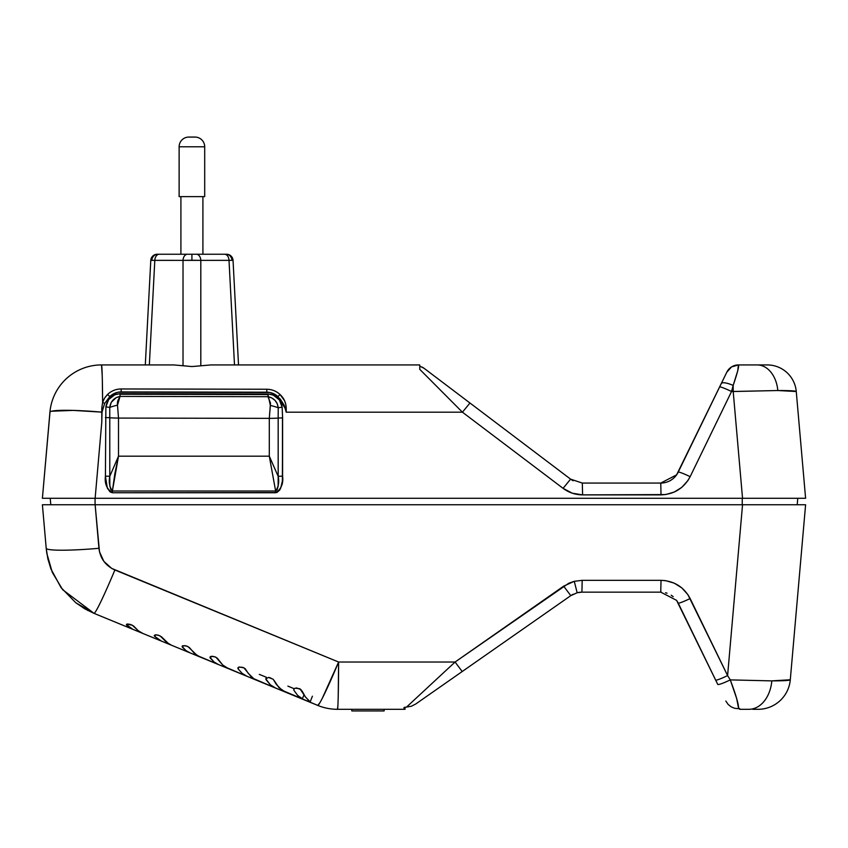<?xml version="1.0" encoding="UTF-8"?>
<svg xmlns="http://www.w3.org/2000/svg" width="848" height="848" viewBox="0 0 848 848"><rect width="100%" height="100%" fill="white"/><g stroke="black" fill="none" stroke-linecap="round" stroke-linejoin="round"><path stroke-width="1.27" d="M351.793 709.31L351.803 710.931L384.144 710.931L384.155 709.31L384.144 710.931L351.803 710.931L351.793 709.31M63.314 504.751L95.135 504.751L99.492 551.794L103.869 561.376L111.713 568.425L338.606 662.034L455.079 662.034L568.743 583.254L574.266 581.315L582.194 580.329L574.266 581.315L577.149 592.741L581.908 592.148L582.194 580.329L661.027 580.329L665.542 580.636L674.213 583.127L681.856 587.918L687.887 594.618L727.595 675.58L742.541 504.751L42.4 504.751L46.205 548.296L47.848 558.779L50.912 568.934L61.003 587.537L75.748 602.716L84.62 608.716M805.6 504.751L800.841 504.751L805.6 504.751L790.294 679.767A32.362 32.362 0 0 1 758.048 709.31A32.362 32.362 0 0 0 790.294 679.767C789.965 680.488 783.806 680.859 771.828 680.88A32.362 23.14 90 0 1 748.869 709.31L739.668 709.31L739.657 708.578L738.629 708.652L739.657 708.578L739.668 709.31L748.869 709.31A32.362 23.14 -90 0 0 771.828 680.88L730.276 679.895L736.658 698.466L738.629 708.652L734.718 708.313L731.082 706.819L728.05 704.328L725.846 701.052L728.05 704.328L731.071 706.808L734.707 708.313L738.629 708.652C738.778 704.656 735.99 695.063 730.276 679.895L771.828 680.88L790.294 679.767L805.6 504.751L50.17 504.751M126.373 624.637L126.723 625.241L127.242 624.033L126.723 625.241L132.871 629.343L94.033 613.358A51.781 2.777 -67.6 0 0 114.883 569.983A51.781 2.777 112.4 0 1 94.033 613.358L75.748 602.716L61.003 587.537L50.912 568.934L47.848 558.779L46.205 548.296L46.82 553.384L52.269 572.315L62.667 589.71L94.033 613.358L237.154 672.252L132.871 629.343L126.373 624.637L127.55 624.001L130.56 624.467L133.581 626.004L138.341 630.795L142.856 633.456L263.972 683.287L161.406 641.088L154.537 636.233L154.209 635.576L155.417 634.834L158.449 635.226L161.47 636.795L168.837 643.908M126.659 624.202L132.214 625.156L138.341 630.795L142.856 633.456L161.406 641.088L157.749 639.074L154.209 635.576L156.795 634.866L160.113 635.915L166.462 642.212L171.402 645.19L290.79 694.321L189.941 652.822L185.882 650.511L182.066 646.473L184.694 645.604L188.023 646.621L197.149 655.504L218.477 664.567L214.003 661.938L210.23 658.059L209.954 657.306L211.226 656.341L215.159 656.871L217.311 658.196L222.717 664.98L225.462 667.111L247.012 676.312L242.136 673.354L238.118 668.892L237.853 668.086L239.168 667.005L243.122 667.45L245.273 668.796L248.273 673.365L253.775 678.697L275.547 688.046L270.268 684.749L265.795 678.813L268.53 677.435L273.162 679.248M269.463 677.499L273.257 679.343L276.289 684.368L282.087 690.293L317.756 705.419A51.781 51.781 0 0 0 337.462 709.31L405.005 709.31L404.061 709.31L404.061 707.433L406.531 707.084L404.061 707.433L405.026 707.423L405.005 709.31L405.026 707.433L404.061 707.433L404.061 709.31L337.462 709.31A51.781 51.781 0 0 1 317.756 705.419A51.781 2.777 -67.6 0 0 338.606 662.034L114.883 569.983C105.555 565.701 100.244 558.472 98.94 548.296L95.135 504.751M411.418 706.225L415.806 703.957L570.789 595.646L563.655 586.159L455.079 662.034L406.531 707.084L411.418 706.225L415.806 703.957L411.418 706.225L406.531 707.084L455.079 662.034L338.606 662.034L322.155 698.614M415.806 703.957L462.213 671.521L455.079 662.034L462.213 671.521L570.789 595.646L577.149 592.741L581.908 592.148L661.334 592.148M676.545 600.278L717.737 684.368A12.943 1.452 -25.9 0 0 730.276 679.895L727.595 675.58L730.276 679.895A12.943 1.452 154.1 0 1 717.737 684.368L715.67 680.107A12.943 1.145 -25.9 0 0 727.595 675.58L690.145 598.54C683.88 586.964 674.181 580.891 661.027 580.329L582.194 580.329L581.908 592.148L660.751 592.148L661.027 580.329L660.751 592.148L676.609 600.363L678.209 603.076A12.943 1.145 -25.9 0 0 690.145 598.54A12.943 1.145 154.1 0 1 678.209 603.076L715.67 680.107A12.943 1.145 154.1 0 0 727.595 675.58L742.541 504.751L796.77 504.751M671.203 595.201L673.195 596.663M665.542 592.741L667.047 593.197M742.371 504.751L797.83 504.751M758.048 709.31L752.77 709.31M755.663 709.31L757.444 709.31M84.662 608.747L93.619 613.189M42.4 504.751L46.428 504.751L42.4 504.751L46.205 548.296A51.781 4.6 -5 0 0 98.94 548.296A51.781 4.6 175 0 1 46.205 548.296L46.863 553.606M88.022 610.581L75.748 602.716M337.769 707.476L337.493 709.288M338.235 695.699L338.606 662.034A51.781 1.145 90 0 1 337.462 709.31L337.875 705.79M274.031 680.403L278.981 687.675L285.543 692.159L317.756 705.419L320.067 702.483M171.402 645.19L189.941 652.822L185.882 650.511L182.373 647.172L182.786 645.741L186.359 645.932L189.38 647.522L194.595 653.607L199.937 656.935L218.477 664.567L214.003 661.938L209.954 657.306L212.615 656.267L215.975 657.264L222.717 664.98L228.472 668.68L247.012 676.312L242.136 673.354L238.118 668.892L237.853 668.086L239.168 667.005L243.938 667.842L250.849 676.344L253.775 678.697L275.547 688.046L270.268 684.749L266.028 679.672M303.319 699.43L297.648 695.392L293.959 690.389L293.747 689.477L295.115 688.152L299.959 688.777L305.375 696.897L310.167 701.826L307.888 701.317M296.546 687.908L301.114 689.647M306.414 700.724L302.27 698.922L304.019 694.851L302.27 698.922L297.648 695.392L293.959 690.389M573.121 594.247L571.329 595.275M580.774 592.18L579.057 592.36M578.855 592.381L577.753 592.593M577.721 592.604L577.149 592.741L574.266 581.315L563.655 586.159L570.789 595.646L577.234 592.72M728.082 704.359L731.082 706.819L734.718 708.313L738.629 708.652M302.026 690.929L305.375 696.897L310.167 701.826L304.782 700.056M293.747 689.477L294.161 688.703M302.227 699.028L275.547 688.046M265.795 678.813L266.177 678.103M294.055 688.661L287.875 686.117L294.055 688.661M238.118 668.892L238.892 667.09L238.118 668.892M237.853 668.086L238.224 667.44M259.34 674.383L266.399 677.287M210.23 658.059L210.94 656.416L210.23 658.059M209.954 657.306L210.304 656.712M182.373 647.172L183.02 645.678L182.373 647.172M293.366 688.375L294.065 688.64L293.366 688.375M182.066 646.473L182.394 645.932M154.537 636.233L155.11 634.887L154.537 636.233M278.176 418.075L278.176 476.332A6.477 0.562 -0 0 1 282.469 476.194L282.469 417.937A6.477 0.562 180 0 0 278.176 418.075L278.176 476.332L269.293 456.171L269.293 418.361L118.508 418.075L118.508 456.171L269.293 456.171L275.632 491.003L112.392 491.003L114.83 473.767L118.508 456.171L269.293 456.171L269.293 418.361L118.508 418.075L117.374 403.531L117.755 400.839L120.024 396.408L267.979 396.694L270.491 403.086L269.293 418.361A12.943 1.124 180 0 0 278.176 418.075A12.943 1.124 0 0 1 269.293 418.361L270.364 405.439A12.943 1.982 -166.1 0 1 278.218 407.75L278.176 418.075A6.477 0.562 0 0 1 282.469 417.937A6.477 0.562 0 0 1 282.607 417.937L282.373 481.007L280.72 488.045L279.586 490.186L276.84 492.529L112.402 492.741L110.123 491.957L107.314 488.045L105.417 476.163L105.873 406.945L108.65 399.567L114.84 394.723L120.034 393.705L120.034 394.267L267.989 394.553L267.989 393.991L120.034 393.705L267.989 393.991L273.194 395.03L279.384 399.917L282.151 407.284L282.607 417.937L282.151 407.284C280.826 399.238 276.098 394.808 267.989 393.991L267.989 394.553L120.034 394.267L120.034 393.705C111.936 394.479 107.219 398.899 105.873 406.945L105.417 476.163A6.477 0.562 0 0 1 109.784 476.322L109.784 417.757A12.943 1.124 180 0 0 118.508 418.075L118.508 456.171L109.784 476.322L109.752 407.422A12.943 2.109 166.7 0 1 117.512 405.143L118.508 418.075A12.943 1.124 0 0 1 109.784 417.757A6.477 0.562 180 0 0 105.417 417.598A6.477 0.562 0 0 1 109.784 417.757L109.752 407.422L111.3 402.27L116.165 397.659L120.024 396.408L117.512 405.143A12.943 2.109 -13.3 0 0 109.752 407.422A6.477 0.572 -174.8 0 0 105.873 406.945A6.477 0.572 5.2 0 1 109.752 407.422C110.579 401.348 114.003 397.67 120.024 396.408L120.034 394.267L120.024 396.408L267.979 396.694L271.826 397.966L275.059 400.415L277.285 403.796L278.218 407.75A12.943 1.982 13.9 0 0 270.364 405.439L267.989 394.553L267.979 396.694C273.989 397.988 277.402 401.666 278.218 407.75A6.477 0.551 -5.2 0 1 282.151 407.284A6.477 0.551 174.8 0 0 278.218 407.75L278.176 418.075M94.902 498.285L57.993 498.285L94.902 498.285M101.887 367.608L102.205 375.357L101.516 364.926L173.745 364.926L183.02 365.732L183.02 260.368L151.834 260.347A6.477 5.947 -90 0 1 157.77 254.241L157.251 254.241A6.477 6.477 0 0 0 150.785 260.368L145.305 364.926L150.785 260.368A6.477 6.477 0 0 1 157.251 254.241L187.461 254.241A6.477 4.452 90 0 0 183.02 260.368L191.913 260.241L191.913 254.241L187.461 254.241L224.561 254.241A6.477 4.452 90 0 1 229.013 260.368L231.992 260.347A6.477 5.947 -90 0 0 226.056 254.241L224.561 254.241L226.056 254.241A6.477 5.947 90 0 1 231.992 260.347L200.806 260.368L200.806 365.806L191.913 366.559L173.745 364.926L101.516 364.926A51.781 1.145 90 0 1 102.619 402.418L104.558 398.157L107.484 394.532L105.067 397.373M46.386 498.285L805.6 498.285L796.261 391.522A29.129 29.129 0 0 0 767.239 364.926L757.147 364.926A29.129 20.829 90 0 1 777.817 390.525C789.785 390.536 795.943 390.875 796.261 391.522A29.129 29.129 0 0 0 767.239 364.926L738.438 364.926L731.57 366.898L726.8 372.219L728.814 369.219M57.685 498.285L49.523 498.285M50.986 411.397L51.569 411.227L50.986 411.397M56.148 410.58L51.558 411.227L73.129 410.4L101.792 412.128A51.781 4.6 -175 0 0 49.926 412.202L42.4 498.285L50.011 411.99M58.735 410.421L57.357 410.496M65.158 410.284L61.501 410.337M103.933 399.249L102.619 402.418L104.675 403.404L102.619 402.418L101.792 408.015L102.82 408.248L101.792 408.015A51.781 1.134 90.1 0 1 101.792 412.128L101.792 422.134L95.135 498.285L101.792 422.134L102.014 412.128L104.675 403.404L109.837 396.546A16.186 16.123 -165.8 0 1 121.211 391.914L266.823 392.2A16.186 16.123 -165.8 0 1 277.911 396.599L280.052 394.521A19.419 19.345 -165.8 0 1 280.052 394.532L284.578 400.722L285.808 404.432L286.232 412.202L284.133 405.196L280.359 399.207L275.494 394.723L269.855 392.486L118.073 392.211L112.275 394.574L109.837 396.546L104.675 403.404L102.057 411.63L101.792 422.134L101.792 412.128A51.781 1.134 -89.9 0 0 101.792 408.015L102.619 402.418L102.343 380.466M101.548 364.947L101.749 365.965M50.795 504.751L50.223 498.285L50.795 504.751M42.4 498.285L742.541 498.285L733.202 391.522L777.817 390.525L796.261 391.522L805.6 498.285L797.777 498.285L797.205 504.751L797.777 498.285M796.707 498.285L742.254 498.285L742.244 504.751L742.254 498.285M95.135 498.285L63.42 498.285M419.622 364.926L210.951 364.926L200.806 365.806L210.951 364.926L419.622 364.926M419.771 369.346L419.771 365.043L419.771 369.346L462.436 412.202L419.771 369.346L419.771 368.138M280.741 395.179L280.052 394.532L277.911 396.599L285.31 408.588L286.232 412.202L462.436 412.202L286.232 412.202L286.232 408.365C286.073 402.789 284.016 398.178 280.052 394.532A19.419 19.345 14.2 0 0 266.781 389.253M423.544 367.915L422.06 367.046M419.771 366.156L419.771 367.099L419.771 366.156M419.771 367.29L419.771 367.99L419.771 367.29M661.281 483.063L582.311 483.074L570.598 479.141L424.148 368.35L419.771 366.113L424.148 368.35L469.962 403.012L462.436 412.202L469.962 403.012L570.598 479.141L563.072 488.331L462.436 412.202L563.072 488.331L570.598 479.141M726.694 372.442L676.609 474.859L660.751 483.074A19.419 19.419 0 0 0 678.209 472.145A12.943 1.145 25.9 0 1 690.145 476.671L687.887 480.593L681.856 487.303L674.213 492.084L665.542 494.575L582.597 494.882L572.305 493.207L563.072 488.331C568.87 492.635 575.379 494.819 582.597 494.882L582.311 483.074L582.597 494.882L661.027 494.882L660.751 483.074L582.311 483.074M573.131 480.763L571.022 479.449M666.708 482.13L665.542 482.47M743.643 364.926L738.438 364.926A12.943 12.943 0 0 0 726.8 372.219A12.943 12.943 0 0 1 738.438 364.926L737.739 370.746L733.17 385.437C737.484 372.707 739.244 365.87 738.438 364.926L757.147 364.926A29.129 20.829 -90 0 1 777.817 390.525L731.538 391.522L690.145 476.671A12.943 1.145 -154.1 0 0 678.209 472.145L676.545 474.933M671.171 480.032L673.174 478.569M678.199 472.166L678.199 472.166A19.419 19.419 0 0 1 660.751 483.074L661.027 494.882C674.181 494.32 683.88 488.247 690.145 476.671L731.538 391.522L733.202 391.522L742.541 498.285L766.401 498.285M766.815 498.285L787.029 498.285M800.841 498.285L805.6 498.285M726.8 372.219L721.256 383.614A12.943 3.593 25.9 0 1 733.17 385.437A12.943 3.593 -154.1 0 0 721.256 383.614L719.613 386.985A12.943 1.145 25.9 0 1 731.538 391.522L733.17 385.437A29.129 0.647 90 0 1 733.202 391.522A29.129 0.647 -90 0 0 733.17 385.437L731.538 391.522A12.943 1.145 -154.1 0 0 719.613 386.985L678.209 472.145M101.516 364.926A51.781 51.781 0 0 0 49.926 412.202A51.781 51.781 0 0 1 101.516 364.926M154.813 260.368L149.343 364.926L154.813 260.368L183.02 260.368L183.02 365.732L191.913 366.559L200.806 365.806L200.806 260.368L183.02 260.368A6.477 4.452 -90 0 1 187.461 254.241L159.265 254.241A6.477 4.452 90 0 0 154.813 260.368A6.477 4.452 -90 0 1 159.265 254.241L157.77 254.241A6.477 5.947 90 0 0 151.834 260.347L154.813 260.368M234.493 364.926L229.013 260.368L234.493 364.926M233.041 260.368L238.521 364.926L233.041 260.368L231.992 260.347L233.041 260.368A6.477 6.477 0 0 0 226.575 254.241A6.477 6.477 0 0 1 233.041 260.368M200.806 260.368L229.013 260.368A6.477 4.452 -90 0 0 224.561 254.241L196.365 254.241A6.477 4.452 90 0 1 200.806 260.368A6.477 4.452 -90 0 0 196.365 254.241L191.913 254.241L191.913 260.241L200.806 260.368M150.785 260.368A6.477 6.477 0 0 1 157.251 254.241M95.082 498.285L95.061 504.751L95.082 498.285M760.529 498.285L786.382 498.285L760.529 498.285M790.007 498.285L776.058 498.285L790.007 498.285M107.092 394.924L107.495 394.521L109.837 396.546L107.495 394.521C111.311 390.886 115.858 389.031 121.147 388.956L121.211 391.914L121.147 388.956L266.76 389.243L266.823 392.2L266.76 389.243A19.419 19.345 -165.8 0 1 266.76 389.253L121.147 388.978A19.419 19.345 14.2 0 0 107.516 394.5M282.607 417.937A6.477 0.562 180 0 0 282.469 417.937L282.469 476.194A6.477 0.562 -0 0 1 282.607 476.194L282.607 417.937M112.392 491.003L110.918 489.826L109.858 486.074L109.784 476.322L118.508 456.171L112.392 491.003C109.487 486.847 108.618 481.961 109.784 476.322A6.477 0.562 180 0 0 105.417 476.163C104.495 483.593 106.827 489.116 112.402 492.741L112.392 491.003L112.402 492.741L275.632 492.741L275.632 491.003L112.392 491.003M278.176 476.332L278.133 486.084L277.095 489.826L275.632 491.003L269.293 456.171L278.176 476.332C279.352 481.961 278.504 486.858 275.632 491.003L275.632 492.741C281.207 489.116 283.529 483.604 282.607 476.194A6.477 0.562 180 0 0 282.469 476.194A6.477 0.562 180 0 0 278.176 476.332M285.31 408.588L286.232 408.365L285.31 408.588M179.129 146.778L204.697 146.778A9.71 9.71 0 0 0 194.987 137.069L188.839 137.069A9.71 9.71 0 0 0 179.129 146.778L179.129 196.63L204.697 196.63L204.697 146.778L179.129 146.778A9.71 9.71 0 0 1 188.839 137.069L194.987 137.069A9.71 9.71 0 0 1 204.697 146.778L204.697 196.63L179.129 196.63L179.129 146.778M202.916 254.241L202.916 196.63L202.916 254.241M180.91 196.63L180.91 254.241L180.91 196.63M310.039 702.239L312.403 696.208M266.76 389.243C271.858 389.317 276.289 391.076 280.052 394.521L280.752 395.2"/></g></svg>
